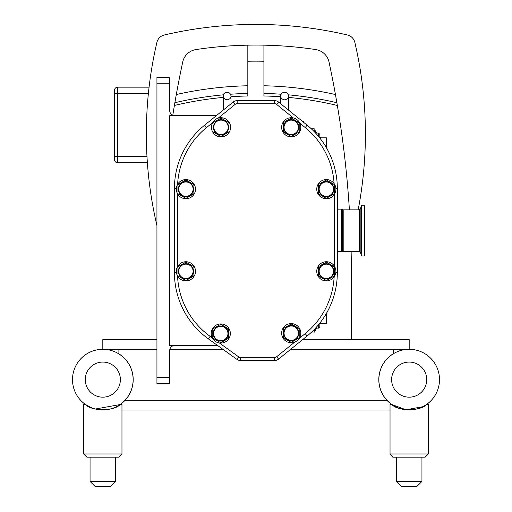 <?xml version="1.0" encoding="UTF-8"?>
<svg xmlns="http://www.w3.org/2000/svg" width="512" height="512" viewBox="0 0 512 512"><rect width="100%" height="100%" fill="white"/><g stroke="black" fill="none" stroke-linecap="round" stroke-linejoin="round"><path stroke-width="0.77" d="M147.379 162.765L117.677 162.765A3.194 3.194 0 0 1 114.483 159.571L114.483 156.384L117.677 156.384L117.677 93.542L114.483 93.542L114.483 156.384M149.082 87.155L117.677 87.155A3.194 3.194 0 0 0 114.483 90.349L114.483 93.542M288.422 97.395A351.296 351.296 0 0 1 337.344 105.459L336.877 102.726A353.85 353.85 0 0 0 288.224 94.81M281.21 94.24A353.85 353.85 0 0 0 263.917 93.421M280.762 96.762A351.296 351.296 0 0 0 263.917 95.974L263.917 45.158A402.106 402.106 0 0 1 315.706 49.555A16.083 16.083 0 0 1 329.043 62.086A1005.126 1005.126 0 0 1 349.389 209.837M351.13 251.322A1005.126 1005.126 0 0 1 351.354 272.704L351.354 339.603M336.877 102.726L335.437 94.534A361.51 361.51 0 0 0 263.917 85.76M247.827 85.76A361.51 361.51 0 0 0 176.307 94.534A1005.126 1005.126 0 0 1 182.701 62.086A16.083 16.083 0 0 1 196.038 49.555A402.106 402.106 0 0 1 247.827 45.158L247.827 95.974A351.296 351.296 0 0 0 230.982 96.762M172.794 115.277A1005.126 1005.126 0 0 1 174.4 105.459A351.296 351.296 0 0 1 223.322 97.395M223.52 94.81A353.85 353.85 0 0 0 174.867 102.726L174.4 105.459M247.827 93.421A353.85 353.85 0 0 0 230.534 94.24M176.307 94.534L174.867 102.726A1005.126 1005.126 0 0 1 176.307 94.534M156.941 225.638A9.958 9.958 0 0 1 156.902 225.485A402.106 402.106 0 0 1 156.902 42.406A9.958 9.958 0 0 1 164.333 34.982A402.106 402.106 0 0 1 347.411 34.982A9.958 9.958 0 0 1 354.842 42.406A402.106 402.106 0 0 1 358.17 209.837M263.917 45.158A402.106 402.106 0 0 0 247.827 45.158M303.616 122.317L303.616 121.562L302.675 121.562M314.387 329.35L314.387 331.302L315.667 330.029L315.667 328M318.547 324.71L318.547 328.109L319.827 326.835L319.827 323.13M326.624 313.037L326.259 323.328L320.589 323.328L319.827 324.09M326.259 315.347L325.261 315.347M326.976 312.422L326.707 323.328M315.667 133.158L315.667 131.13L314.387 129.856L314.387 131.808M325.261 145.811L326.259 145.811L326.259 137.837L320.589 137.837L319.827 137.069L319.827 138.029L319.827 134.323L318.547 133.05L318.547 136.454M326.259 145.811L326.624 148.122M326.976 148.742L326.707 137.837M310.662 332.96L314.08 332.96L314.08 329.664M314.08 131.494L314.08 128.198L310.662 128.198M302.675 339.603L303.616 339.603L303.616 338.842M212.237 337.862L210.144 336.358L208.352 338.848A81.44 81.44 0 0 1 174.432 272.704A81.44 81.44 0 0 0 208.352 338.848L236.864 359.328A6.381 6.381 0 0 0 240.589 360.531L274.573 360.531A6.381 6.381 0 0 0 278.586 359.104L307.123 336A81.44 81.44 0 0 0 337.312 272.704L337.312 188.454A81.44 81.44 0 0 0 307.123 125.165L278.586 102.054A6.381 6.381 0 0 0 274.573 100.627L237.171 100.627A6.381 6.381 0 0 0 233.158 102.054L204.621 125.165A81.44 81.44 0 0 0 174.432 188.454L174.432 272.704L174.432 188.454L176.365 188.454M174.432 188.454A81.44 81.44 0 0 1 204.621 125.165L216.314 115.693L169.709 115.693L169.709 345.466L217.568 345.466M220.768 323.942A9.574 9.574 0 0 1 230.342 333.517A9.574 9.574 0 0 1 220.768 343.091A9.574 9.574 0 0 1 211.194 333.517A9.574 9.574 0 0 1 220.768 323.942M228.749 337.901A9.101 9.101 0 0 1 228.55 338.24L220.966 342.618A9.101 9.101 0 0 1 220.57 342.618L212.986 338.24A9.101 9.101 0 0 1 212.787 337.901L212.787 329.139A9.101 9.101 0 0 1 212.986 328.8L220.57 324.416A9.101 9.101 0 0 1 220.966 324.416L228.55 328.8A9.101 9.101 0 0 1 228.749 329.139L228.749 337.901M220.768 325.965A7.552 7.552 0 0 1 228.32 333.517A7.552 7.552 0 0 1 220.768 341.069A7.552 7.552 0 0 1 213.216 333.517A7.552 7.552 0 0 1 220.768 325.965M220.768 340.691A7.174 7.174 0 0 1 213.594 333.517A7.174 7.174 0 0 1 220.768 326.342A7.174 7.174 0 0 1 227.942 333.517A7.174 7.174 0 0 1 220.768 340.691M291.226 117.722A9.574 9.574 0 0 1 300.8 127.296A9.574 9.574 0 0 1 291.226 136.87A9.574 9.574 0 0 1 281.651 127.296A9.574 9.574 0 0 1 291.226 117.722M299.2 131.68A9.101 9.101 0 0 1 299.008 132.019L291.418 136.397A9.101 9.101 0 0 1 291.027 136.397L283.443 132.019A9.101 9.101 0 0 1 283.245 131.68L283.245 122.918A9.101 9.101 0 0 1 283.443 122.579L291.027 118.195A9.101 9.101 0 0 1 291.418 118.195L299.008 122.579A9.101 9.101 0 0 1 299.2 122.918L299.2 131.68M291.226 119.744A7.552 7.552 0 0 1 298.778 127.296A7.552 7.552 0 0 1 291.226 134.848A7.552 7.552 0 0 1 283.667 127.296A7.552 7.552 0 0 1 291.226 119.744M291.226 134.47A7.174 7.174 0 0 1 284.051 127.296A7.174 7.174 0 0 1 291.226 120.122A7.174 7.174 0 0 1 298.4 127.296A7.174 7.174 0 0 1 291.226 134.47M326.33 179.584A9.574 9.574 0 0 1 335.904 189.158A9.574 9.574 0 0 1 326.33 198.733A9.574 9.574 0 0 1 316.755 189.158A9.574 9.574 0 0 1 326.33 179.584M334.304 193.536A9.101 9.101 0 0 1 334.112 193.875L326.522 198.259A9.101 9.101 0 0 1 326.131 198.259L318.547 193.875A9.101 9.101 0 0 1 318.349 193.536L318.349 184.774A9.101 9.101 0 0 1 318.547 184.435L326.131 180.058A9.101 9.101 0 0 1 326.522 180.058L334.112 184.435A9.101 9.101 0 0 1 334.304 184.774L334.304 193.536M326.33 181.606A7.552 7.552 0 0 1 333.882 189.158A7.552 7.552 0 0 1 326.33 196.71A7.552 7.552 0 0 1 318.771 189.158A7.552 7.552 0 0 1 326.33 181.606M326.33 196.333A7.174 7.174 0 0 1 319.155 189.158A7.174 7.174 0 0 1 326.33 181.984A7.174 7.174 0 0 1 333.504 189.158A7.174 7.174 0 0 1 326.33 196.333M185.914 261.741A9.574 9.574 0 0 1 195.488 271.315A9.574 9.574 0 0 1 185.914 280.89A9.574 9.574 0 0 1 176.339 271.315A9.574 9.574 0 0 1 185.914 261.741M193.888 275.693A9.101 9.101 0 0 1 193.696 276.032L186.106 280.416A9.101 9.101 0 0 1 185.715 280.416L178.131 276.032A9.101 9.101 0 0 1 177.933 275.693L177.933 266.931A9.101 9.101 0 0 1 178.131 266.592L185.715 262.214A9.101 9.101 0 0 1 186.106 262.214L193.696 266.592A9.101 9.101 0 0 1 193.888 266.931L193.888 275.693M185.914 263.757A7.552 7.552 0 0 1 193.466 271.315A7.552 7.552 0 0 1 185.914 278.867A7.552 7.552 0 0 1 178.355 271.315A7.552 7.552 0 0 1 185.914 263.757M185.914 278.49A7.174 7.174 0 0 1 178.739 271.315A7.174 7.174 0 0 1 185.914 264.141A7.174 7.174 0 0 1 193.088 271.315A7.174 7.174 0 0 1 185.914 278.49M291.226 323.597A9.574 9.574 0 0 1 300.8 333.171A9.574 9.574 0 0 1 291.226 342.746A9.574 9.574 0 0 1 281.651 333.171A9.574 9.574 0 0 1 291.226 323.597M299.2 337.555A9.101 9.101 0 0 1 299.008 337.894L291.418 342.272A9.101 9.101 0 0 1 291.027 342.272L283.443 337.894A9.101 9.101 0 0 1 283.245 337.555L283.245 328.794A9.101 9.101 0 0 1 283.443 328.454L291.027 324.077A9.101 9.101 0 0 1 291.226 324.07A9.101 9.101 0 0 1 291.418 324.077L299.008 328.454A9.101 9.101 0 0 1 299.2 328.794L299.2 337.555M291.226 325.619A7.552 7.552 0 0 1 298.778 333.171A7.552 7.552 0 0 1 291.226 340.73A7.552 7.552 0 0 1 283.667 333.171A7.552 7.552 0 0 1 291.226 325.619M291.226 340.346A7.174 7.174 0 0 1 284.051 333.171A7.174 7.174 0 0 1 291.226 325.997A7.174 7.174 0 0 1 298.4 333.171A7.174 7.174 0 0 1 291.226 340.346M326.33 261.741A9.574 9.574 0 0 1 335.904 271.315A9.574 9.574 0 0 1 326.33 280.89A9.574 9.574 0 0 1 316.755 271.315A9.574 9.574 0 0 1 326.33 261.741M334.304 275.693A9.101 9.101 0 0 1 334.112 276.032L326.522 280.416A9.101 9.101 0 0 1 326.131 280.416L318.547 276.032A9.101 9.101 0 0 1 318.349 275.693L318.349 266.931A9.101 9.101 0 0 1 318.547 266.592L326.131 262.214A9.101 9.101 0 0 1 326.522 262.214L334.112 266.592A9.101 9.101 0 0 1 334.304 266.931L334.304 275.693M326.33 263.757A7.552 7.552 0 0 1 333.882 271.315A7.552 7.552 0 0 1 326.33 278.867A7.552 7.552 0 0 1 318.771 271.315A7.552 7.552 0 0 1 326.33 263.757M326.33 278.49A7.174 7.174 0 0 1 319.155 271.315A7.174 7.174 0 0 1 326.33 264.141A7.174 7.174 0 0 1 333.504 271.315A7.174 7.174 0 0 1 326.33 278.49M185.914 179.584A9.574 9.574 0 0 1 195.488 189.158A9.574 9.574 0 0 1 185.914 198.733A9.574 9.574 0 0 1 176.339 189.158A9.574 9.574 0 0 1 185.914 179.584M193.888 193.536A9.101 9.101 0 0 1 193.696 193.875L186.106 198.259A9.101 9.101 0 0 1 185.715 198.259L178.131 193.875A9.101 9.101 0 0 1 177.933 193.536L177.933 184.774A9.101 9.101 0 0 1 178.131 184.435L185.715 180.058A9.101 9.101 0 0 1 186.106 180.058L193.696 184.435A9.101 9.101 0 0 1 193.888 184.774L193.888 193.536M185.914 181.606A7.552 7.552 0 0 1 193.466 189.158A7.552 7.552 0 0 1 185.914 196.71A7.552 7.552 0 0 1 178.355 189.158A7.552 7.552 0 0 1 185.914 181.606M185.914 196.333A7.174 7.174 0 0 1 178.739 189.158A7.174 7.174 0 0 1 185.914 181.984A7.174 7.174 0 0 1 193.088 189.158A7.174 7.174 0 0 1 185.914 196.333M221.018 117.722A9.574 9.574 0 0 1 230.592 127.296A9.574 9.574 0 0 1 221.018 136.87A9.574 9.574 0 0 1 211.443 127.296A9.574 9.574 0 0 1 221.018 117.722M228.992 131.68A9.101 9.101 0 0 1 228.8 132.019L221.21 136.397A9.101 9.101 0 0 1 220.819 136.397L213.235 132.019A9.101 9.101 0 0 1 213.037 131.68L213.037 122.918A9.101 9.101 0 0 1 213.235 122.579L220.819 118.195A9.101 9.101 0 0 1 221.21 118.195L228.8 122.579A9.101 9.101 0 0 1 228.992 122.918L228.992 131.68M221.018 119.744A7.552 7.552 0 0 1 228.57 127.296A7.552 7.552 0 0 1 221.018 134.848A7.552 7.552 0 0 1 213.459 127.296A7.552 7.552 0 0 1 221.018 119.744M221.018 134.47A7.174 7.174 0 0 1 213.843 127.296A7.174 7.174 0 0 1 221.018 120.122A7.174 7.174 0 0 1 228.192 127.296A7.174 7.174 0 0 1 221.018 134.47M156.941 77.395L169.709 77.395L156.941 77.395L156.941 383.763L169.709 383.763L156.941 383.763M174.816 345.466A5.107 5.107 0 0 0 169.709 350.573L169.709 377.376L156.941 377.376M156.941 83.782L169.709 83.782L169.709 110.586A5.107 5.107 0 0 0 174.816 115.693M337.312 251.322L341.53 251.322L341.53 209.837L337.312 209.837M169.709 383.763L169.709 377.376M169.709 83.782L169.709 77.395M114.483 130.272L114.483 118.413M118.899 349.299L118.899 353.843A30.381 30.381 0 0 1 125.075 400.301L386.925 400.301A30.381 30.381 0 0 1 393.35 353.69L393.35 349.299M303.616 339.603L409.184 339.603L409.184 349.299L290.694 349.299M222.906 349.299L169.869 349.299M156.941 349.299L102.816 349.299A30.317 30.317 0 0 0 72.499 379.622A30.317 30.317 0 0 0 102.816 409.939A30.317 30.317 0 0 0 133.133 379.622A30.317 30.317 0 0 0 102.816 349.299L102.816 339.603L156.941 339.603M341.53 251.322L341.53 209.837M341.632 251.834L342.451 251.834L342.451 209.325L341.632 209.325M361.67 221.856L361.67 205.203L364.454 205.203L364.454 255.955L361.67 255.955L361.67 221.856M92.07 407.968L85.606 404.576C91.13 411.258 114.509 411.258 120.032 404.576L95.386 409.011M120.032 404.576L121.965 404.576L121.965 453.978L83.667 453.978L86.861 457.165L118.778 457.165L121.965 453.978L121.965 410.003L390.035 410.003L390.035 453.978L393.222 457.165L425.139 457.165L421.946 457.165L421.946 481.421L396.416 481.421L396.416 457.165L396.416 481.421L401.395 486.4L396.416 481.421M86.861 457.165L83.667 453.978L83.667 404.576L85.606 404.576M110.605 486.4L115.584 481.421L115.584 457.165L115.584 481.421L110.605 486.4L95.034 486.4L90.054 481.421L90.054 457.165M115.584 481.421L90.054 481.421M439.501 379.622A30.317 30.317 0 0 0 409.184 349.299A30.317 30.317 0 0 0 378.867 379.622A30.317 30.317 0 0 0 409.184 409.939A30.317 30.317 0 0 0 439.501 379.622M421.946 481.421L416.966 486.4L401.395 486.4M426.394 404.576L428.333 404.576L428.333 453.978L425.139 457.165L428.333 453.978L390.035 453.978L390.035 404.576L391.968 404.576C397.491 411.258 420.87 411.258 426.394 404.576L425.037 405.459M422.72 406.746L405.907 409.76L391.968 404.576M391.853 404.576A30.381 30.381 0 0 1 386.925 400.301M125.075 400.301A30.381 30.381 0 0 1 120.147 404.576M117.677 162.765L117.677 156.384L146.976 156.384M148.384 93.542L117.677 93.542L117.677 87.155M247.827 61.242A386.016 386.016 0 0 1 263.917 61.242M315.667 329.389L316.941 328.109L316.941 326.586M320.589 323.328L320.589 322.144M316.941 134.573L316.941 133.05L315.667 131.77M320.589 139.014L320.589 137.837M334.144 276.845A78.381 78.381 0 0 1 305.197 333.613L307.123 336A81.44 81.44 0 0 0 337.312 272.704L335.802 272.704M335.878 188.454L337.312 188.454A81.44 81.44 0 0 0 307.123 125.165L305.197 127.546A78.381 78.381 0 0 1 334.099 183.565M276.659 104.435L278.586 102.054A6.381 6.381 0 0 0 274.573 100.627L274.573 103.693A3.322 3.322 0 0 1 276.659 104.435L293.37 117.965M299.904 123.258L305.197 127.546M334.253 194.534L334.253 265.939M305.197 333.613L299.194 338.477M294.752 342.074L276.659 356.723L278.586 359.104A6.381 6.381 0 0 1 274.573 360.531L274.573 357.466L240.589 357.466L240.589 360.531A6.381 6.381 0 0 1 236.864 359.328L238.656 356.845L219.373 342.989M210.144 336.358A78.381 78.381 0 0 1 177.562 276M174.432 272.704L176.442 272.704M177.491 266.752L177.491 193.722M177.6 184.41A78.381 78.381 0 0 1 206.547 127.546L212.691 122.566M204.621 125.165L206.547 127.546M218.118 118.17L235.085 104.435L233.158 102.054A6.381 6.381 0 0 1 237.171 100.627L237.171 103.693L274.573 103.693M240.589 357.466A3.322 3.322 0 0 1 238.656 356.845M235.085 104.435A3.322 3.322 0 0 1 237.171 103.693M276.659 356.723A3.322 3.322 0 0 1 274.573 357.466M342.451 251.834L343.194 251.322L343.194 209.837L342.451 209.325M361.67 255.955L360.166 251.827L360.166 209.331L361.67 205.203M343.194 209.837L359.45 209.837L359.45 251.322L343.194 251.322M120.371 379.622A17.555 17.555 0 0 1 94.042 394.822A17.555 17.555 0 0 1 94.042 364.416A17.555 17.555 0 0 1 120.371 379.622M426.733 379.622A17.555 17.555 0 0 1 400.403 394.822A17.555 17.555 0 0 1 400.403 364.416A17.555 17.555 0 0 1 426.733 379.622M288.422 110.016L288.422 96.026C287.789 90.067 279.75 92.275 280.762 96.026L280.762 103.814M280.762 96.026C280.685 98.022 281.965 99.296 284.595 99.859C287.245 99.277 288.525 97.997 288.422 96.026M230.982 103.814L230.982 96.026C230.349 90.067 222.304 92.275 223.322 96.026L223.322 110.016M223.322 96.026C223.245 98.022 224.518 99.296 227.149 99.859C229.805 99.277 231.078 97.997 230.982 96.026M316.941 328.109L318.547 328.109M318.547 133.05L316.941 133.05M360.166 251.827L359.45 251.322M359.45 209.837L360.166 209.331M121.965 453.978L118.778 457.165M390.042 454.227L392.755 457.133M392.774 457.139L393.222 457.165"/></g></svg>
